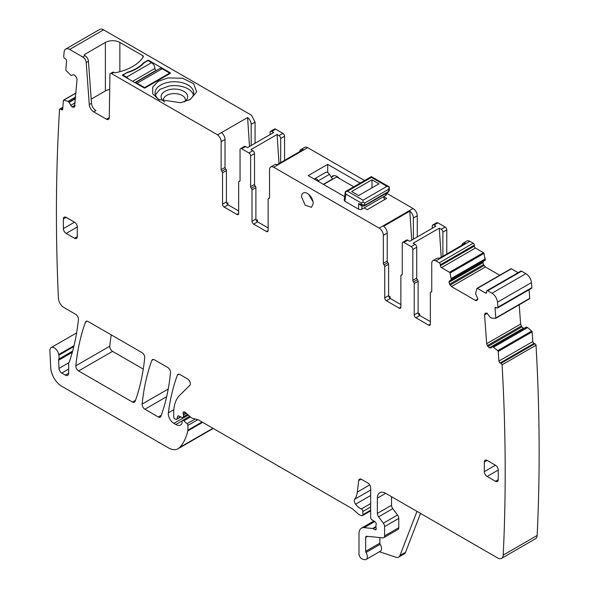 <?xml version="1.0" encoding="UTF-8"?>
<svg xmlns="http://www.w3.org/2000/svg" width="589" height="589" viewBox="0 0 589 589"><rect width="100%" height="100%" fill="white"/><g stroke="black" fill="none" stroke-linecap="round" stroke-linejoin="round"><path stroke-width="0.88" d="M270.101 134.601L270.101 132.392A2.363 1.362 60 0 1 270.587 131.31A2.363 1.362 60 0 1 271.765 131.428L273.686 132.532L247.527 147.633L245.613 146.528A2.363 1.362 -120 0 0 244.435 146.411L240.54 148.656A2.363 1.362 60 0 1 241.718 148.774L248.956 152.949A2.363 1.362 -120 0 1 250.619 155.842L250.619 186.684A1.576 0.906 -120 0 0 251.319 188.281A1.576 0.906 60 0 1 252.011 189.872L255.906 187.619A1.576 0.906 -120 0 0 255.214 186.028A1.576 0.906 -120 0 1 254.514 184.438L254.514 153.596A2.363 1.362 -120 0 0 252.85 150.703L248.956 152.949M225.027 139.46A5.905 3.409 -120 0 0 221.442 132.621L217.547 134.866A5.905 3.409 60 0 1 221.133 141.706L221.133 169.661L225.027 167.409L225.027 139.46L221.133 141.706M225.027 167.409A1.576 0.906 -120 0 0 225.72 168.999L221.825 171.252A1.576 0.906 60 0 1 221.133 169.661M226.419 201.946A2.363 1.362 -120 0 0 228.083 204.839L224.188 207.085A2.363 1.362 60 0 1 222.524 204.192L226.419 201.946L226.419 170.596A1.576 0.906 -120 0 0 225.72 168.999M228.083 204.839L238.655 210.943M224.188 207.085L236.992 214.477A2.363 1.362 -120 0 0 238.17 214.595A2.363 1.362 -120 0 0 238.655 213.512L238.655 182.163A1.576 0.906 -120 0 1 238.987 181.441A1.576 0.906 -120 0 1 239.355 181.368L239.966 181.014M222.524 204.192L222.524 172.842A1.576 0.906 -120 0 0 221.825 171.252M226.787 203.367L227.833 202.763L227.207 204.044M221.442 132.621L247.594 117.52L249.515 146.484M280.673 162.601L280.673 138.496A2.363 1.362 -120 0 0 279.002 135.603L277.08 134.498L250.929 149.599L252.85 150.703M270.587 131.31L274.481 129.065A2.363 1.362 60 0 1 275.659 129.175L282.897 133.357L279.002 135.603M239.355 181.368A1.576 0.906 60 0 0 239.723 181.302A1.576 0.906 60 0 0 240.047 180.58L240.047 149.739A2.363 1.362 60 0 1 240.54 148.656M251.179 145.527L251.179 124.36A5.905 3.409 60 0 0 247.594 117.52L217.547 134.866M251.488 115.275L255.074 122.107L255.074 143.282M284.568 160.348L284.568 136.243A2.363 1.362 -120 0 0 282.897 133.357M364.613 180.536L307.657 147.648A5.905 3.409 -120 0 0 304.704 147.36L300.81 149.606A5.905 3.409 60 0 1 303.173 149.606L277.021 164.706A5.905 3.409 -120 0 0 274.658 164.706L270.763 166.959A5.905 3.409 -120 0 0 269.541 169.654L269.541 197.609A1.576 0.906 -120 0 1 269.217 198.331A1.576 0.906 -120 0 1 268.849 198.397A1.576 0.906 60 0 0 268.474 198.464L269.519 197.867M386.531 193.185L413.103 208.528C415.643 210.28 417.034 212.688 417.277 215.758L417.277 236.925M432.304 228.252L432.304 226.036A2.363 1.362 60 0 1 432.79 224.961L436.685 222.708L437.87 222.826L445.1 227.001L441.205 229.254L439.291 228.142L413.139 243.242L415.054 244.354L411.159 246.6A2.363 1.362 -120 0 1 412.83 249.493L412.83 280.335A1.576 0.906 -120 0 0 413.522 281.925A1.576 0.906 60 0 1 414.222 283.523L418.116 281.27L418.116 312.619A2.363 1.362 60 0 0 419.78 315.513L430.353 321.616M446.771 253.999L446.771 229.894A2.363 1.362 -120 0 0 445.1 227.001M475.456 300.427L477.929 298.998L476.832 300.567L475.456 300.427L451.476 286.578L449.569 284.215L448.995 282.065L449.569 280.806L485.226 260.22L483.981 253.432A0.788 0.456 -120 0 0 483.451 252.681L475.426 248.043A1.576 0.906 -120 0 1 474.314 246.121L474.314 245.157A1.576 0.906 -120 0 0 473.203 243.228L469.86 241.299A5.905 3.409 -120 0 0 466.915 241.004L463.02 243.257A5.905 3.409 -120 0 0 461.835 245.304M449.569 284.215L483.51 264.616L482.943 262.694L483.51 261.207L449.569 280.806M483.51 264.616L485.417 266.986L499.722 275.247M518.092 272.678L511.362 268.79A0.788 0.456 -120 0 0 510.832 268.93M493.656 347.164L527.597 327.565L531.72 331.047A0.788 0.456 -120 0 1 532.147 331.865L532.846 341.502L498.905 361.094L498.206 351.464A0.788 0.456 -120 0 0 497.779 350.639L492.618 346.656L490.873 347.9L489.356 347.841L487.361 345.618L486.669 343.689L484.578 314.894L485.027 313.517L487.029 313.193L490.306 317.397L491.454 318.045L495.437 318.406A0.788 0.456 -120 0 0 495.776 317.957L495.077 308.319A1.576 0.906 -120 0 1 495.393 307.48A1.576 0.906 -120 0 1 496.085 307.51L496.917 307.907A1.576 0.906 -120 0 0 497.609 307.929L531.55 288.338A1.576 0.906 -120 0 0 531.874 287.616A1888.651 1090.416 -120 0 0 531.44 282.587A7.871 4.543 -120 0 0 525.903 273.657L521.611 271.176A1.576 0.906 -120 0 0 520.823 271.102L486.882 290.694A1.576 0.906 -120 0 0 486.558 291.415L486.558 292.38L485.446 293.02A1.576 0.906 -120 0 0 486.234 293.101A1.576 0.906 -120 0 0 486.558 292.38M529.378 298.807A0.788 0.456 -120 0 0 529.717 298.358L529.091 289.751M519.211 304.749L520.617 324.097L521.876 326.902L523.908 328.478M527.597 327.565L526.375 327.057L492.463 346.641M532.846 341.502A1.576 0.906 -120 0 0 534.054 343.365L500.113 362.964L500.944 363.354A1.576 0.906 -120 0 1 502.071 364.812A1888.651 1090.423 -120 0 1 503.205 555.088A7.871 4.543 -120 0 1 501.585 558.343A7.871 4.543 -120 0 1 497.646 557.952L385.699 493.317A11.802 6.818 -120 0 0 379.795 492.735A11.802 6.818 -120 0 0 377.35 498.139L377.35 513.431A3.932 2.275 -120 0 0 378.594 516.825L383.343 523.209A3.932 2.275 -120 0 1 384.588 526.603L384.588 535.887A3.932 2.275 -120 0 1 383.77 537.691A3.932 2.275 -120 0 1 382.872 537.86L366.697 536.262A2.363 1.362 -120 0 0 366.159 536.365A2.363 1.362 -120 0 0 365.666 537.448L365.666 551.326A1.576 0.906 -120 0 0 366.019 552.467A5.905 3.409 -120 0 1 366.115 559.447A5.905 3.409 -120 0 1 364.031 559.55L362.353 558.99A3.932 2.275 -120 0 1 358.988 553.91L358.988 533.59A11.802 6.818 -120 0 1 361.432 528.186A11.802 6.818 -120 0 1 364.142 527.663L372.646 528.502A1.966 1.134 -120 0 1 373.183 528.686L374.847 529.651A1.966 1.134 -120 0 0 375.834 529.754A1.966 1.134 -120 0 0 376.15 528.223A3.932 2.275 -120 0 1 375.959 526.956L375.959 525.609A3.932 2.275 -120 0 1 376.15 524.556A1.966 1.134 -120 0 0 374.906 521.663L372.012 519.851A1.966 1.134 -120 0 1 370.672 517.481L370.672 487.854A3.932 2.275 -120 0 0 367.897 483.039L361.491 479.343A3.932 2.275 -120 0 0 359.526 479.151A3.932 2.275 -120 0 0 358.738 480.543L357.332 492.08A27.543 15.903 -120 0 1 354.666 499.281A3.932 2.275 -120 0 0 355.587 504.213A12.59 7.267 -120 0 0 361.329 508.984A1.966 1.134 -120 0 1 362.883 511.48L362.883 514.698A1.966 1.134 -120 0 1 362.478 515.596A1.966 1.134 -120 0 1 361.852 515.655L360.873 515.39A7.871 4.543 -120 0 1 357.994 513.726L353.179 509.456A7.871 4.543 -120 0 0 351.743 508.41L198.626 420.009A3.932 2.275 -120 0 0 197.911 419.707L192.389 418.227A3.932 2.275 -120 0 1 190.946 417.395L185.255 412.344A2.363 1.362 -120 0 0 183.643 411.91A2.363 1.362 -120 0 0 183.26 413.728A3.932 2.275 -120 0 1 183.429 414.943L183.429 416.695A1.966 1.134 -120 0 1 183.024 417.601A1.966 1.134 -120 0 1 182.163 417.564L178.857 415.989A1.966 1.134 -120 0 0 177.996 415.959A1.966 1.134 -120 0 0 177.635 416.467L176.994 418.86A1.966 1.134 -120 0 1 176.634 419.375A1.966 1.134 -120 0 1 175.655 419.272L174.83 418.801A1.576 0.906 -120 0 1 173.718 416.872L173.718 412.823A43.284 24.988 -120 0 1 179.726 395.263L189.813 385.346A3.932 2.275 -120 0 0 190.335 383.321A3.932 2.275 -120 0 0 187.574 378.933L179.976 374.545A3.932 2.275 -120 0 0 178.011 374.354A3.932 2.275 -120 0 0 177.348 375.178A275.431 159.023 -120 0 0 168.351 412.882A7.871 4.543 -120 0 0 173.858 423.381L175.853 424.529A9.446 5.456 -120 0 0 180.573 425A9.446 5.456 -120 0 0 181.913 423.565A1.966 1.134 -120 0 0 182.038 422.961L182.038 421.356A1.966 1.134 -120 0 1 182.45 420.458A1.966 1.134 -120 0 1 183.79 420.818L187.059 423.712A1.576 0.906 -120 0 1 187.884 425.427L187.884 430.206A3.932 2.275 -120 0 1 187.81 430.876A74.759 43.159 -120 0 1 179.652 447.471A19.673 11.36 -120 0 1 178.077 448.737A19.673 11.36 -120 0 1 168.24 447.765L61.845 386.34A15.741 9.085 -120 0 1 50.735 367.83L49.888 350.757A6.295 3.637 -120 0 1 51.184 347.569A6.295 3.637 -120 0 1 55.631 348.85A6.295 3.637 -120 0 1 58.701 354.549A7.871 4.543 -120 0 0 58.826 355.219A7.871 4.543 -120 0 1 58.767 359.106A3.932 2.275 -120 0 0 58.62 360.232L58.988 368.412A3.932 2.275 -120 0 0 61.764 373.058L65.327 375.112A4.719 2.724 -120 0 0 67.691 375.348A4.719 2.724 -120 0 0 68.67 373.183L68.67 363.744A3.932 2.275 -120 0 1 69.016 362.382A7.871 4.543 -120 0 0 69.443 361.521A286.445 165.384 -120 0 0 78.44 319.496A3.932 2.275 -120 0 0 75.672 314.327L63.958 307.561A7.871 4.543 -120 0 1 58.399 297.982A7.871 4.543 -120 0 1 58.399 297.924A1888.651 1090.423 -120 0 1 59.548 109.326A1.576 0.906 -120 0 1 59.791 109.031A1.576 0.906 -120 0 1 60.674 109.171L61.506 109.738A1.576 0.906 -120 0 0 62.39 109.871A1.576 0.906 -120 0 0 62.714 109.26L63.413 100.432A0.788 0.456 -120 0 1 63.84 100.115L67.963 101.396L75.664 96.949M501.585 558.343L535.526 538.744A7.871 4.543 -120 0 0 537.146 535.489A1888.651 1090.423 -120 0 0 536.019 345.22A1.576 0.906 -120 0 0 534.886 343.762L534.054 343.365M178.077 448.737L212.018 429.138A19.673 11.36 -120 0 0 213.1 428.365M251.488 115.223L103.598 29.84A7.871 4.543 -120 0 0 99.666 29.45L65.725 49.049A7.871 4.543 -120 0 0 64.127 51.979A1888.651 1090.423 -120 0 0 63.686 56.507A1.576 0.906 -120 0 0 64.702 58.37L65.534 58.929A1.576 0.906 -120 0 1 66.542 60.91L65.843 69.738A0.788 0.456 -120 0 0 66.182 70.577L71.114 75.458L73.169 74.774L74.788 75.208L76.592 77.704L77.034 79.603L74.494 106.977M111.24 334.861A275.431 159.023 -120 0 0 109.782 346.192A3.932 2.275 -120 0 0 112.543 351.361L143.267 369.097M299.632 151.653A5.905 3.409 60 0 1 300.81 149.606M277.08 134.498L279.017 163.558M256.281 220.396L257.327 219.793L257.459 221.788M266.478 231.499A2.363 1.362 -120 0 0 267.664 231.617A2.363 1.362 -120 0 0 268.15 230.535L266.478 231.499L253.682 224.114A2.363 1.362 60 0 1 252.011 221.221L255.906 218.975L255.906 187.619M255.906 218.975A2.363 1.362 -120 0 0 257.577 221.862L268.15 227.965M103.598 29.84L69.657 49.439L82.887 57.074A4.719 2.724 60 0 1 86.215 62.515L89.27 104.577L91.494 103.296L88.438 61.234L86.215 62.515M82.887 57.074L84.801 55.609A1.576 0.906 180 0 1 84.337 54.968A1.576 0.906 180 0 1 84.801 54.321L105.387 42.437A10.234 5.905 180 0 1 119.854 42.437L119.854 71.703M91.494 103.296A6.295 3.637 60 0 0 95.926 110.548L93.703 111.829L106.499 119.221A3.932 2.275 60 0 0 108.472 119.412A3.932 2.275 60 0 0 109.282 117.667L109.937 74.589A2.363 1.362 60 0 1 110.43 73.544L112.654 72.256A2.363 1.362 60 0 1 113.832 72.373L114.008 72.469A1.576 0.906 180 0 0 115.635 72.69A44.852 25.894 180 0 0 143.318 56.706A1.576 0.906 180 0 0 143.399 56.411A1.576 0.906 180 0 0 142.943 55.764L119.854 42.437M110.43 73.544A2.363 1.362 60 0 1 111.608 73.654L217.547 134.822M122.637 74.884L122.637 75.525A0.788 0.456 180 0 1 122.637 74.884L126.863 72.771M122.637 75.525L144.062 87.894A0.788 0.456 180 0 0 145.174 87.894L170.214 73.441A0.788 0.456 180 0 0 170.214 72.793L148.789 60.431A0.788 0.456 180 0 0 147.677 60.431L143.458 62.868A38.167 22.036 180 0 1 126.863 72.447M180.705 102.729L190.247 99.46L196.638 91.921L193.678 83.704L182.605 78.256L168.071 77.881L158.25 81.311L152.661 87.098L152.757 93.732L158.529 99.46L180.705 102.729M109.237 118.175A3.932 2.275 60 0 1 108.729 117.933L106.499 119.221M109.716 89.462A10.234 5.905 0 0 0 105.387 90.949L91.192 99.143M93.703 111.829A6.295 3.637 60 0 1 89.27 104.577M85.118 55.793A4.719 2.724 60 0 1 88.438 61.234M69.657 49.439A7.871 4.543 -120 0 0 65.725 49.049M74.383 107.058L72.263 107.036L70.746 105.343L75.201 102.773M67.963 101.396L69.193 102.302L70.746 105.343M420.524 513.424L405.549 552.283A7.871 4.543 -120 0 1 404.253 553.881L398.687 557.091A7.871 4.543 -120 0 1 395.911 557.231L379.434 551.76M366.115 559.447L380.303 551.252A5.905 3.409 -120 0 0 380.207 544.28L366.019 552.467M379.861 537.566L379.861 543.139A1.576 0.906 -120 0 0 380.207 544.28M383.77 537.691L397.965 529.496A3.932 2.275 -120 0 0 398.775 527.692L398.775 518.408A3.932 2.275 -120 0 0 397.531 515.014L392.782 508.631L378.594 516.825M391.545 496.689L391.545 505.237A3.932 2.275 -120 0 0 392.782 508.631M536.019 345.22L502.071 364.812M498.905 361.094A1.576 0.906 -120 0 0 500.113 362.964M497.609 307.929A1.576 0.906 -120 0 0 497.933 307.215A1888.651 1090.423 -120 0 0 497.491 302.179A7.871 4.543 -120 0 0 491.962 293.248L487.67 290.775A1.576 0.906 -120 0 0 486.882 290.694M531.874 287.616L497.933 307.215M485.446 293.02L477.414 288.389A0.788 0.456 -120 0 0 476.891 288.529L475.566 293.609L477.929 298.998M451.277 279.819L450.04 273.024A0.788 0.456 -120 0 0 449.51 272.28L441.485 267.642A1.576 0.906 -120 0 1 440.373 265.713L440.373 264.748A1.576 0.906 -120 0 0 439.261 262.827L435.919 260.898A5.905 3.409 -120 0 0 432.967 260.603A5.905 3.409 -120 0 0 431.744 263.305L431.744 291.253A1.576 0.906 -120 0 1 431.42 291.975A1.576 0.906 -120 0 1 431.052 292.048A1.576 0.906 60 0 0 430.684 292.115L431.722 291.518M463.02 243.257A5.905 3.409 -120 0 1 465.376 243.257L439.225 258.357A5.905 3.409 -120 0 0 436.861 258.357L432.967 260.603M414.222 283.523L414.222 314.872A2.363 1.362 60 0 0 415.886 317.758L428.689 325.15A2.363 1.362 -120 0 0 429.867 325.268A2.363 1.362 -120 0 0 430.353 324.186L430.353 292.836A1.576 0.906 60 0 1 430.684 292.115M415.054 244.354A2.363 1.362 -120 0 1 416.725 247.24L416.725 278.082A1.576 0.906 -120 0 0 417.417 279.679A1.576 0.906 60 0 1 418.116 281.27M402.228 274.489L401.19 275.085A1.576 0.906 -120 0 1 401.558 275.019A1.576 0.906 60 0 0 401.926 274.953A1.576 0.906 60 0 0 402.258 274.231L402.258 243.39A2.363 1.362 60 0 1 402.743 242.307A2.363 1.362 60 0 1 403.921 242.425L411.159 246.6M402.743 242.307L406.638 240.054A2.363 1.362 60 0 1 407.816 240.172L409.738 241.284L435.889 226.183L433.975 225.079A2.363 1.362 60 0 0 432.79 224.961M401.19 275.085A1.576 0.906 -120 0 0 400.866 275.807L400.866 307.156L399.195 308.121A2.363 1.362 -120 0 0 400.373 308.238A2.363 1.362 -120 0 0 400.866 307.156M400.866 304.587L390.293 298.483L386.399 300.736L399.195 308.121M390.293 298.483A2.363 1.362 60 0 1 388.622 295.597L388.622 264.24A1.576 0.906 -120 0 0 387.923 262.65A1.576 0.906 60 0 1 387.231 261.06L387.231 233.104L383.336 235.357L383.336 263.305L387.231 261.06M386.399 300.736A2.363 1.362 60 0 1 384.727 297.843L384.727 266.493A1.576 0.906 -120 0 0 384.028 264.903A1.576 0.906 60 0 1 383.336 263.305M387.231 233.104A5.905 3.409 60 0 0 383.645 226.264L409.804 211.171A5.905 3.409 60 0 1 413.382 218.011L417.277 215.758M307.657 147.648L273.716 167.247L379.161 228.127A5.905 3.409 60 0 1 383.336 235.357M364.135 207.888L367.197 209.655L386.671 198.412L383.616 196.645M360.159 183.105L327.69 164.353L327.69 172.562M327.69 164.353L308.216 175.603L344.661 196.645M273.716 167.247A5.905 3.409 -120 0 0 270.763 166.959M268.15 230.535L268.15 199.185A1.576 0.906 60 0 1 268.474 198.464M252.011 221.221L252.011 189.872M170.523 372.646A3.932 2.275 -120 0 0 167.755 367.492L154.443 359.805A3.932 2.275 -120 0 0 152.47 359.607A3.932 2.275 -120 0 0 151.815 360.439A275.431 159.023 -120 0 0 142.148 404.069A3.932 2.275 -120 0 0 144.909 409.237L158.294 416.968A3.932 2.275 -120 0 0 160.267 417.159A3.932 2.275 -120 0 0 160.922 416.32A275.431 159.023 -120 0 0 170.523 372.646M301.539 196.807L305.146 205.119L311.507 207.328L313.223 203.551A8.261 4.771 -120 0 0 309.615 195.239A8.261 4.771 -120 0 0 303.247 193.023A8.261 4.771 -120 0 0 301.539 196.807M495.459 465.222L487.11 460.407A3.932 2.275 -120 0 0 485.145 460.208A3.932 2.275 -120 0 0 484.327 462.012L484.327 471.649A3.932 2.275 -120 0 0 487.11 476.464L495.459 481.287A3.932 2.275 -120 0 0 497.425 481.478A3.932 2.275 -120 0 0 498.242 479.682L498.242 470.044A3.932 2.275 -120 0 0 495.459 465.222L484.327 471.649M63.376 228.613A3.932 2.275 -120 0 0 66.159 233.428L74.508 238.251A3.932 2.275 -120 0 0 76.474 238.442A3.932 2.275 -120 0 0 77.284 236.645L77.284 227.008A3.932 2.275 -120 0 0 74.508 222.186L63.376 228.613L63.376 218.975L66.159 217.37A3.932 2.275 -120 0 0 64.194 217.172A3.932 2.275 -120 0 0 63.376 218.975M66.159 217.37L74.508 222.186M85.493 322.154A275.431 159.023 -120 0 0 75.841 365.791A3.932 2.275 -120 0 0 78.602 370.952L132.473 402.059A3.932 2.275 -120 0 0 134.439 402.25A3.932 2.275 -120 0 0 135.102 401.418A275.431 159.023 -120 0 0 144.725 357.759A3.932 2.275 -120 0 0 141.956 352.597L88.122 321.513A3.932 2.275 -120 0 0 86.156 321.322A3.932 2.275 -120 0 0 85.493 322.154L87.209 321.16M442.876 256.244L442.876 232.14A2.363 1.362 -120 0 0 441.205 229.254M413.382 239.178L413.382 218.011M256.701 221.066L257.327 219.793M143.458 62.868L143.458 63.472M189.047 100.101A19.282 11.132 0 0 0 193.671 92.878A19.282 11.132 0 0 0 168.962 82.195A19.282 11.132 0 0 0 155.106 92.878A19.282 11.132 0 0 0 159.729 100.101M398.687 557.091A7.871 4.543 -120 0 0 399.983 555.493L416.983 511.377M439.291 228.142L441.22 257.202M409.804 211.171L411.726 240.135M418.484 314.04L419.53 313.436L419.662 315.439M388.99 297.018L390.036 296.414L390.168 298.409M339.36 178.482A8.261 4.771 -120 0 0 332.741 175.993A8.261 4.771 -120 0 0 331.681 177.061M155.4 94.807L160.017 89.314L168.962 86.053A19.282 11.132 180 0 1 193.376 94.8M418.904 314.717L419.53 313.436M389.41 297.688L390.036 296.414M331.357 177.252L334.199 175.61A8.261 4.771 -120 0 0 334.184 175.618M164.706 101.985A13.289 7.672 180 0 1 162.255 99.865A13.289 7.672 180 0 1 170.648 89.366A13.289 7.672 180 0 1 184.401 91.685A13.289 7.672 180 0 1 186.522 99.865A13.289 7.672 180 0 1 184.07 101.985M185.189 101.205A11.014 6.361 0 0 0 185.402 99.946A11.014 6.361 0 0 0 173.954 93.585A11.014 6.361 0 0 0 171.289 93.842A11.014 6.361 0 0 0 163.381 99.688A11.014 6.361 0 0 0 163.374 99.946A11.014 6.361 0 0 0 163.587 101.205M371.983 179.807L351.67 191.535L358.627 195.548L378.941 183.827L371.983 179.807L371.983 187.839M345.831 194.105L345.309 191.683L344.197 200.142L344.889 201.276L345.831 194.105L361.359 203.072L363.023 202.108L363.023 200.179L347.495 191.211L345.309 191.683L345.846 191.918M360.549 205.296L358.576 203.625L364.694 205.2L364.694 203.072L363.023 202.108M364.694 203.072L388.622 189.253L389.314 186.927L386.951 186.36L363.023 200.179M386.951 186.36L371.423 177.399L371.423 176.604L389.314 186.927L389.314 190.269L388.622 191.388A1.576 0.906 60 0 1 388.298 192.11A1.576 0.906 60 0 1 388.291 192.117L364.37 205.922L362.552 206.047L361.359 204.663L361.359 203.072M345.309 191.675L371.423 176.604M344.889 201.276L358.576 209.176L358.576 203.625M388.284 192.117L389.314 190.269M386.531 193.126L386.531 194.392A2.363 1.362 0 0 1 385.839 195.357L361.911 209.176A2.363 1.362 180 0 1 358.576 209.176M388.622 189.253L388.622 191.388L363.774 205.936M323.56 184.46L336.636 176.914L353.761 186.801M383.336 196.807A3.932 2.275 60 0 1 384.433 199.7M364.414 207.726A3.932 2.275 60 0 1 364.731 208.234M323.324 184.328L332.505 179.027L329.479 174.351A3.932 2.275 60 0 0 325.724 172.371L314.592 178.798A3.932 2.275 60 0 1 318.347 180.771L319.047 181.854M313.061 201.872L308.746 194.407M122.917 75.686L122.917 75.046L126.532 77.137A4.719 2.724 60 0 1 128.38 78.845M122.917 75.046L126.885 72.756A38.167 22.036 180 0 0 143.988 62.876L147.957 60.586L151.572 62.677A4.719 2.724 60 0 1 154.914 68.457A1.576 0.906 60 0 0 156.026 70.385L156.313 70.555M144.622 88.026L144.622 87.577L137.104 83.24L162.144 68.78L169.661 73.117L144.622 87.577M135.264 82.813A4.719 2.724 60 0 1 137.104 83.24M135.168 82.762L159.788 68.545A4.719 2.724 60 0 1 162.144 68.78M169.661 73.758L169.661 73.117M236.992 214.477L238.655 213.512M222.524 172.842L226.419 170.596M227.965 204.766L227.833 202.763M275.659 129.175L271.765 131.428M245.613 146.528L241.718 148.774M284.568 136.243L280.673 138.496M254.514 153.596L250.619 155.842M113.832 72.373L111.608 73.654M73.684 107.338L74.7 106.756M72.263 107.036L74.987 105.46M72.072 106.903L75.009 105.21M69.193 102.302L75.532 98.643M69.001 102.081L75.554 98.297M68.052 101.433L75.657 97.045M75.966 93.114L63.84 100.115M62.728 109.031L61.506 109.738M62.817 107.934L60.674 109.171M74.023 345.699L58.701 354.549M73.816 346.568L58.826 355.219M68.67 373.183L65.327 375.112M61.764 373.058L68.67 369.075M68.839 362.721L58.988 368.412M58.62 360.232L72.3 352.332M72.646 351.088L58.767 359.106M212.923 428.262L179.652 447.471M202.631 422.32L187.81 430.876M202.079 422.004L187.884 430.206M197.83 419.685L187.884 425.427M195.239 418.985L187.059 423.712M190.461 416.96L183.79 420.818M182.097 420.921L175.853 424.529M188.296 415.046L173.858 423.381M173.843 409.708L168.351 412.882M179.056 374.192L177.348 375.178M180.558 416.806L176.994 418.86M178.622 415.9L177.635 416.467M187.508 414.347L183.429 416.695M186.308 413.279L183.429 414.943M185.41 412.484L183.26 413.728M370.672 510.199L362.883 514.698M370.672 506.982L362.883 511.48M370.672 503.588L361.329 508.984M370.672 495.504L355.587 504.213M370.672 490.041L354.666 499.281M369.737 484.916L357.332 492.08M361.131 479.159L358.738 480.543M376.238 528.848L374.847 529.651M375.966 527.081L373.183 528.686M375.959 526.588L372.646 528.502M374.729 521.552L364.142 527.663M379.861 543.139L365.666 551.326M367.573 536.351L365.666 537.448M398.775 527.692L384.588 535.887M398.775 518.408L384.588 526.603M397.531 515.014L383.343 523.209M391.545 505.237L377.35 513.431M385.699 493.317L377.35 498.139M537.146 535.489L503.205 555.088M534.886 343.762L500.944 363.354M532.147 331.865L498.206 351.464M531.72 331.047L497.779 350.639M493.567 347.105L527.508 327.506M489.547 347.93L523.488 328.338M489.356 347.841L523.297 328.242M487.935 346.501L521.876 326.902M487.361 345.618L521.302 326.019M486.669 343.689L520.617 324.097M484.578 314.894L487.287 313.333M485.027 313.517L486.043 312.928M529.717 298.358L495.776 317.957M496.299 307.613L495.077 308.319M531.44 282.587L497.491 302.179M525.903 273.657L491.962 293.248M521.611 271.176L487.67 290.775M511.362 268.79L477.414 288.389M451.476 286.578L485.417 266.986M450.092 285.128L484.04 265.529M448.995 282.293L482.943 262.694M448.995 282.065L482.943 262.473M451.358 279.635L485.307 260.043M451.358 278.538L485.307 258.939M451.351 278.428L485.292 258.829M483.981 253.432L450.04 273.024M483.451 252.681L449.51 272.28M475.426 248.043L441.485 267.642M474.314 246.121L440.373 265.713M474.314 245.157L440.373 264.748M473.203 243.228L439.261 262.827M469.86 241.299L435.919 260.898M431.663 291.695L431.052 292.048M430.353 324.186L428.689 325.15M415.886 317.758L419.78 315.513M414.222 314.872L418.116 312.619M413.522 281.925L417.417 279.679M416.725 278.082L412.83 280.335M416.725 247.24L412.83 249.493M437.87 222.826L433.975 225.079M407.816 240.172L403.921 242.425M401.558 275.019L402.177 274.665M384.727 297.843L388.622 295.597M384.727 266.493L388.622 264.24M387.923 262.65L384.028 264.903M379.161 228.127L413.103 208.528M269.46 198.044L268.849 198.397M253.682 224.114L257.577 221.862M251.319 188.281L255.214 186.028M254.514 184.438L250.619 186.684M161.32 415.216L158.294 416.968M144.909 409.237L166.658 396.677M168.226 389.012L142.148 404.069M153.523 359.452L151.815 360.439M498.242 479.682L495.459 481.287M487.11 476.464L498.242 470.044M484.327 462.012L487.11 460.407M77.284 227.008L66.159 233.428M77.284 236.645L74.508 238.251M109.782 346.192L75.841 365.791M135.499 400.306L132.473 402.059M112.543 351.361L78.602 370.952M251.179 124.36L255.074 122.107M446.771 229.894L442.876 232.14M142.943 55.764L142.943 57.302M105.387 42.437L105.387 90.949M84.801 54.321L84.801 55.609M170.214 72.793L170.214 73.441M148.789 60.431L148.789 61.072M405.549 552.283L399.983 555.493M371.423 177.399L347.495 191.211M361.911 209.176L361.911 205.804M385.839 195.357L385.839 193.531M318.347 180.771L329.479 174.351M132.658 81.311L154.914 68.457M126.532 77.137L151.572 62.677M134.881 82.593L156.026 70.385M240.025 180.838L238.987 181.441M75.981 92.966L63.575 100.13M62.868 107.257L59.791 109.031M76.622 332.888L51.184 347.569M189.687 416.276L182.45 420.458M180.852 416.938L176.634 419.375M187.965 414.744L183.024 417.601M370.672 510.862L362.478 515.596M373.868 521.015L361.432 528.186M529.555 298.778L495.614 318.369M510.965 268.753L477.024 288.352M360.49 205.274L362.552 206.047"/></g></svg>
